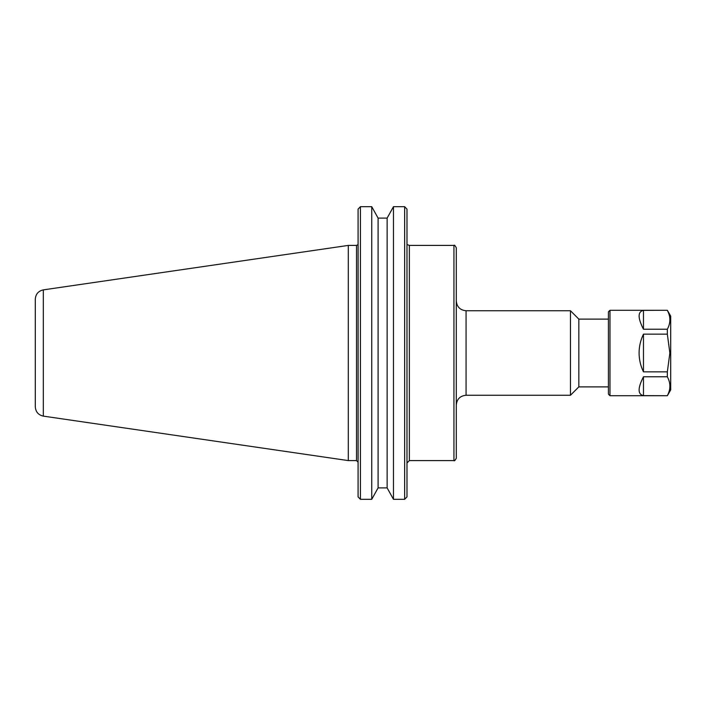 <?xml version="1.0" encoding="UTF-8"?>
<svg xmlns="http://www.w3.org/2000/svg" width="706" height="706" viewBox="0 0 706 706"><rect width="100%" height="100%" fill="white"/><g stroke="black" fill="none" stroke-linecap="round" stroke-linejoin="round"><path stroke-width="1.06" d="M456.288 353L456.288 247.753C455.07 245.511 454.285 244.726 453.94 245.406L453.94 460.594C454.285 461.274 455.07 460.488 456.288 458.247L456.288 353M43.331 289.875C38.362 290.996 35.688 294.093 35.3 299.167L35.3 406.832C35.688 411.907 38.362 415.004 43.331 416.125L43.331 289.875L348.305 245.406L348.305 460.594L356.521 460.594L358.083 462.156M466.075 310.746L570.466 310.746L570.466 395.254L466.075 395.254L466.075 310.746C460.135 310.163 456.87 306.907 456.288 300.959M570.466 310.746L578.832 319.112L578.832 386.888L570.466 395.254M387.126 218.11L378.089 218.11L371.744 206.681L360.431 206.681L360.431 499.318L358.083 496.883L360.431 499.318L371.744 499.318L378.089 487.89L387.126 487.89L387.126 218.11L393.471 206.681L404.644 206.681L393.471 206.681L393.471 499.318L404.644 499.318L406.991 496.883L406.991 209.117L404.644 206.681L404.644 499.318L406.991 496.883M360.431 206.681L358.083 209.117L360.431 206.681L371.744 206.681L371.744 499.318M404.644 206.681L406.991 209.117M358.083 209.117L358.083 496.883M387.126 487.89L393.471 499.318M378.089 487.89L378.089 218.11M667.338 395.722L670.7 389.897L670.7 316.103L667.338 310.278L609.975 310.278L609.975 395.722L667.338 395.722L643.466 395.634L643.466 376.783L667.338 376.783L667.338 371.85L643.466 371.85L643.466 334.15L667.338 334.15L669.862 353L667.338 371.85M643.466 371.85C640.571 365.902 639.115 359.619 639.089 353C639.115 346.381 640.571 340.098 643.466 334.15M667.338 376.783C670.735 383.067 670.735 389.35 667.338 395.634M667.338 310.366C670.735 316.65 670.735 322.933 667.338 329.217L643.466 329.217L643.466 310.366L667.338 310.278M667.338 334.15L667.338 329.217M643.466 395.634C637.668 394.372 637.668 388.088 643.466 376.783M643.466 329.217C637.668 317.912 637.668 311.628 643.466 310.366M609.975 310.278L608.413 311.84L608.413 394.16L609.975 395.722M453.94 460.594L409.339 460.594L409.339 245.406L453.94 245.406M357.774 244.779L356.521 245.406L356.521 460.594M409.339 245.406L407.741 244.779M409.339 460.594L406.991 462.942M348.305 245.406L356.521 245.406M466.075 395.254C460.135 395.837 456.87 399.093 456.288 405.041M578.832 386.888L608.413 386.888M578.832 319.112L608.413 319.112M43.331 416.125L348.305 460.594"/></g></svg>
